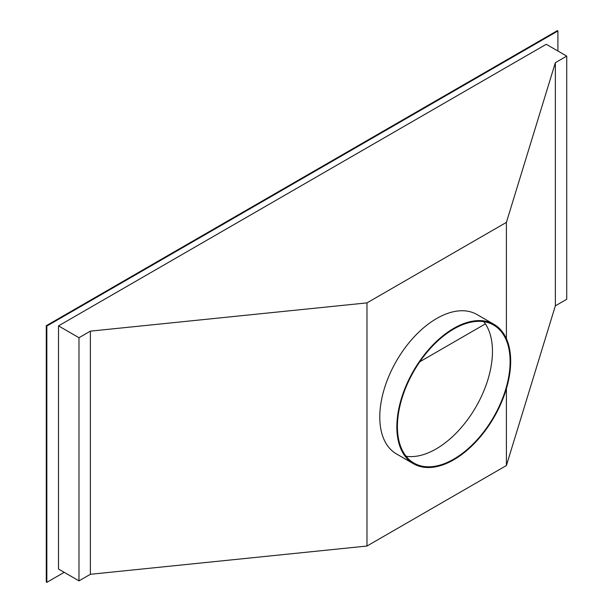 <?xml version="1.0" encoding="UTF-8"?>
<svg xmlns="http://www.w3.org/2000/svg" width="613" height="613" viewBox="0 0 613 613"><rect width="100%" height="100%" fill="white"/><g stroke="black" fill="none" stroke-linecap="round" stroke-linejoin="round"><path stroke-width="0.92" d="M557.914 51.025L557.914 30.979L46.833 326.047L46.833 582.35L64.189 572.327M566.734 56.112L546.244 44.289L58.503 325.886L78.985 337.717L90.372 331.143L366.972 302.883L506.407 222.381L555.355 62.687L555.355 305.841L566.734 299.274L566.734 56.112L555.355 62.687M78.985 337.717L78.985 580.871L58.503 569.04L58.503 325.886M46.833 582.35L46.266 582.021L46.266 325.718L557.347 30.65L557.914 30.979M46.266 325.718L46.833 326.047M78.985 580.871L90.372 574.297L366.972 546.037L506.407 465.535L555.355 305.841M90.372 331.143L90.372 574.297M366.972 302.883L366.972 546.037M506.407 222.381L506.407 338.705M506.407 388.642L506.407 465.535M494.009 324.361L476.929 314.507A80.487 46.473 120 0 0 414.909 336.07A80.487 46.473 120 0 0 379.776 417.07A80.487 46.473 120 0 0 396.442 453.919L413.522 463.773A80.487 46.473 120 0 0 475.542 442.211A80.487 46.473 120 0 0 510.675 361.21A80.487 46.473 120 0 0 494.009 324.361A80.487 46.473 120 0 0 431.981 345.924A80.487 46.473 120 0 0 396.849 426.924A80.487 46.473 120 0 0 413.522 463.773M397.416 426.602A79.682 46.006 120 0 0 413.921 463.076A79.682 46.006 120 0 0 475.328 441.728A79.682 46.006 120 0 0 510.108 361.54A79.682 46.006 120 0 0 493.603 325.059A79.682 46.006 120 0 0 432.203 346.406A79.682 46.006 120 0 0 397.416 426.602M406.09 456.271A79.682 46.006 120 0 0 463.344 425.123A79.682 46.006 120 0 0 492.461 351.349A79.682 46.006 120 0 0 483.795 321.679M485.396 323.886L419.805 361.762"/></g></svg>
